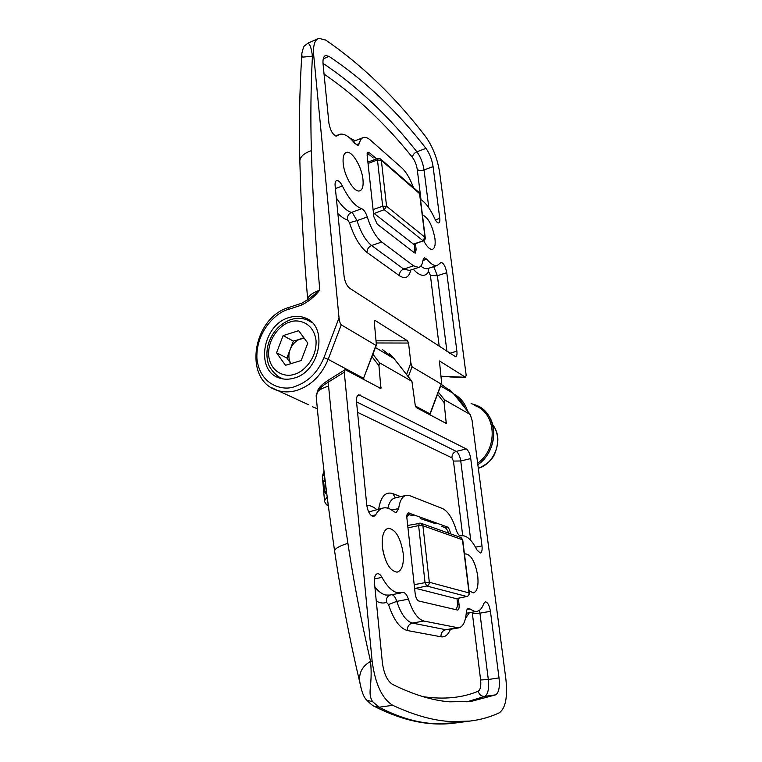 <?xml version="1.0" encoding="UTF-8"?>
<svg xmlns="http://www.w3.org/2000/svg" width="762" height="762" viewBox="0 0 762 762"><rect width="100%" height="100%" fill="white"/><g stroke="black" fill="none" stroke-linecap="round" stroke-linejoin="round"><path stroke-width="1.14" d="M347.901 543.363C339.576 545.887 335.137 548.402 334.594 550.897C326.746 497.281 320.592 445.551 316.144 395.697L317.392 391.82C319.735 389.506 323.469 387.61 328.593 386.153C333.27 436.607 339.709 489.004 347.901 543.363C353.692 581.72 361.245 621.059 370.551 661.368C372.961 686.552 366.808 692.763 372.723 701.783L379.162 707.222C398.964 717.566 417.928 723.071 436.035 723.729L457.505 722.7M372.008 356.711L378.952 365.722L380.924 388.525L345.624 369.884L344.862 369.856L344.272 372.208L372.142 661.102C375.171 683.885 382.038 698.611 392.735 705.298C414.49 715.442 434.245 720.881 452.009 721.624L470.002 721.062C480.574 719.776 490.328 717.023 499.272 712.813C505.597 708.317 507.787 696.982 505.844 678.809L472.049 420.262L470.268 414.547L444.437 399.802L438.341 392.125M464.506 554.317L465.601 553.879C471.23 554.765 475.259 562.051 477.698 575.739C478.698 585.854 477.25 591.569 473.373 592.903L469.021 590.731M403.174 553.222C404.022 564.299 402.003 570.614 397.126 572.157C389.896 571.033 384.981 562.632 382.381 546.935C381.638 536.105 383.581 529.895 388.21 528.295C395.535 529.18 400.517 537.496 403.174 553.222M481.994 545.868C482.422 550.088 481.851 552.488 480.279 553.06L476.917 549.878C471.907 540.029 466.83 535.324 461.696 535.743L460.096 535.848C458.543 535.143 457.21 533.076 456.114 529.647C452.476 518.227 447.961 511.207 442.579 508.578L409.966 495.748L406.384 495.319C402.346 496.224 399.774 500.634 398.659 508.54L396.23 512.607L393.925 511.74C390.373 508.664 386.944 507.387 383.648 507.911C380.457 508.502 377.8 510.807 375.676 514.845L373.771 516.484L372.618 516.379C369.589 514.769 367.627 510.921 366.732 504.854L356.53 401.869C356.235 397.764 357.007 395.402 358.835 394.792L466.277 448.942C468.43 450.475 469.916 453.685 470.735 458.572L481.994 545.868L475.507 547.183M382.01 577.386C386.906 586.226 392.039 591.36 397.412 592.788L402.888 592.465C405.06 592.445 406.908 594.693 408.422 599.189C412.623 611.943 417.776 619.23 423.891 621.04L458.657 627.888C462.944 626.897 465.487 621.859 466.296 612.753C466.535 610.086 467.268 608.609 468.478 608.343L474.402 611.276L476.774 611.4C479.803 610.876 482.136 608.267 483.765 603.571L485.318 601.809C487.68 602.228 489.385 605.39 490.433 611.314L499.024 677.913C499.977 687.095 498.843 692.753 495.643 694.858L470.935 701.459L449.723 701.812C432.511 700.526 413.433 694.715 392.497 684.362C387.229 680.933 383.848 673.637 382.353 662.454L374.447 582.682C374.113 577.444 375.104 574.453 377.428 573.71C379.019 573.557 380.543 574.786 382.01 577.386L374.437 578.891M437.531 394.287L444.094 402.565L446.275 423.453L416.262 407.575L415.252 405.394L411.937 381.391L379.476 362.75L372.932 354.282M378.952 365.722L379.476 362.75M444.094 402.565L444.437 399.802M458.305 598.265L459.067 604.618C459.362 607.866 458.867 609.686 457.581 610.076L418.843 601.018C417.024 600.208 415.814 597.827 415.204 593.874L406.889 518.074C406.651 515.093 407.156 513.359 408.384 512.893L447.237 526.933C448.828 527.847 449.913 530.085 450.494 533.657L450.513 533.838M383.867 554.946L382.695 549.354M392.735 705.298L379.162 707.222L373.866 706.088M372.723 701.783L366.884 700.249L366.065 699.297M372.142 661.102L370.551 661.368C361.169 666.779 357.816 674.799 360.483 685.419L361.54 689.81M328.86 380.314L328.184 380.238L328.222 382.191C322.993 385.258 319.383 388.468 317.392 391.82L316.278 397.135M344.862 369.856L328.184 380.238C319.907 386.01 320.183 386.62 317.554 390.496L317.659 390.296M423.062 696.668C443.998 699.687 462.382 697.868 478.203 691.21C479.25 694.763 481.441 696.487 484.784 696.382L495.643 694.858M362.979 179.622C363.569 186.157 362.464 189.909 359.654 190.871C354.282 192.843 344.253 176.327 343.195 163.43C342.671 157.105 343.729 153.429 346.377 152.41C351.873 150.219 361.874 166.821 362.979 179.622M422.415 214.836C428.234 217.522 432.416 225.428 434.94 238.535C435.645 244.888 434.778 248.498 432.359 249.345C429.73 249.622 426.844 246.745 423.691 240.706M293.894 378.152C320.411 371.78 328.66 325.526 304.981 317.868C299.923 315.906 294.57 315.82 288.922 317.611C262.328 324.831 254.946 371.227 279.683 378.114C284.169 379.581 288.903 379.59 293.894 378.152M375.952 345.396L363.55 378.295L328.174 359.359L341.252 324.831L375.952 345.396L376.399 345.072L374.256 321.583L374.952 320.373L407.556 340.852L408.546 343.052L410.861 363.026L412.042 366.789L441.131 384.029L429.644 414.719M439.417 360.95L441.474 381.314L441.131 384.029M439.474 360.95L465.401 377.2L450.504 377.009M307.696 299.99L307.705 299.714C307.658 296.399 311.687 293.18 319.783 290.055L309.286 298.752L301.914 303.152L301.18 305.219C308.248 301.923 314.449 296.866 319.783 290.055C315.506 242.249 312.706 195.777 311.382 150.638C310.448 118.624 310.801 87.125 312.43 56.121L313.734 55.55C312.934 45.634 314.62 39.891 318.792 38.319L325.765 40.081C362.522 65.446 395.792 97.603 425.577 136.56C432.749 146.599 437.464 158.667 439.703 172.755L466.173 375.314L465.401 377.2M313.734 55.55L339.033 317.859L323.945 357.673C317.764 372.485 307.981 382.133 294.589 386.62C283.835 391.154 259.785 385.972 256.889 358.34C255.851 330.251 277.616 311.687 288.255 309.467L301.18 305.219M341.252 324.831C340.233 323.85 339.49 321.526 339.033 317.859M415.433 243.688L416.157 249.679L415.28 253.051L414.261 252.708L377.247 224.18L373.875 216.789L367.132 155.277L367.951 152.152L369.36 152.657L376.618 158.934M342.376 185.976C348.767 198.825 355.216 206.407 361.721 208.712C363.912 209.683 365.77 212.436 367.274 216.97C371.094 228.857 375.923 237.201 381.772 242.002L413.556 265.824L418.662 267.424C420.995 266.776 422.462 264.281 423.053 259.918L424.329 257.708L426.806 259.194C430.768 264.014 434.226 266.109 437.197 265.49L441.074 262.461C443.617 263.08 445.513 266.5 446.761 272.71L456.886 351.206C457.238 354.444 456.809 356.292 455.6 356.74L349.72 288.255C346.796 285.864 344.919 281.95 344.11 276.501L335.118 185.747C334.87 182.737 335.413 180.994 336.728 180.527C338.547 180.327 340.433 182.147 342.376 185.976L335.394 188.595M413.395 187.557C410.118 178.603 406.26 172.06 401.85 167.916L370.456 140.151C367.836 137.855 365.512 136.96 363.503 137.465C361.464 138.065 360.083 140.094 359.369 143.57L358.092 145.428L354.778 143.38C349.177 136.369 344.186 133.34 339.814 134.283L336.699 136.055C333.089 135.265 330.498 131.035 328.936 123.349L323.078 64.246C322.659 59.255 323.507 56.35 325.612 55.559L328.974 56.369C364.56 80.162 396.878 110.823 425.948 148.361C429.568 153.381 431.949 159.458 433.083 166.602L439.76 218.361C440.055 221.047 439.712 222.58 438.731 222.952C437.483 223.066 436.14 221.58 434.683 218.513C430.13 208.597 425.406 202.235 420.5 199.434M317.697 38.805L308.324 42.977C307.658 43.977 310.658 41.881 312.43 56.121C299.752 57.417 302.752 57.56 301.8 55.235L301.876 53.997M421.005 199.711L417.262 169.545C416.519 164.792 414.919 160.753 412.471 157.439C385.772 124.015 356.292 96.231 324.05 74.066M368.027 163.449L377.466 159.963L377.885 158.477L380.419 158.867L381.352 160.391L377.466 159.963L382.676 206.226L386.563 206.254L384.238 209.683L422.948 240.649L424.977 237.277L425.272 237.925M425.253 237.715L419.843 194.1L418.767 192.234L380.857 159.248M373.447 212.931L413.718 244.307M414.242 244.116L414.604 247.107C414.899 249.898 414.518 251.565 413.48 252.108M367.132 155.324L368.036 154.476L370.103 155.238L373.218 157.925M407.965 527.866L418.624 525.609L419.357 523.151L420.748 523.199L422.891 525.723L418.624 525.609L425.044 582.644L429.32 582.263C429.254 584.321 428.396 585.559 426.73 585.997L466.792 596.484C468.373 596.094 469.125 594.903 469.049 592.941L469.335 593.255C469.297 594.76 468.516 595.836 466.992 596.494L467.287 596.332M469.325 593.15L462.725 539.915L460.553 537.429M414.566 588.064L456.19 598.637M408.232 525.456L407.708 525.494M456.971 598.532L457.324 601.456C457.743 606.076 457.067 608.79 455.295 609.6M418.252 600.751L417.185 599.684M420.224 518.56L435.826 523.78M406.822 517.017L408.784 514.674L413.737 515.779M441.779 526.409L444.722 527.485C446.218 528.142 447.523 530.038 448.618 533.162M478.317 468.239C495.814 463.172 502.949 438.979 493.271 425.491M477.66 463.21C498.558 448.532 496.357 412.69 474.65 405.508M495.148 428.615C502.739 442.551 493.138 464.458 478.326 468.278C486.937 464.515 492.404 459.667 494.738 453.733C498.148 445.122 498.767 437.959 496.605 432.264M325.888 504.006L328.308 505.654M327.184 496.957L324.498 500.767M322.431 476.964L324.231 473.031M326.603 492.433L325.46 493.195L324.574 491.814L323.669 481.555L324.793 477.784M324.164 478.46L324.974 479.279M323.669 481.555L325.222 481.308M324.574 491.814L326.212 491.604L325.603 484.403M325.46 493.195L326.546 491.966M326.231 492.166L326.507 491.69M290.913 363.655L286.893 358.045L293.351 341.09L304.124 338.118M301.18 360.54L285.483 365.303L276.568 352.796L283.112 335.623L298.656 330.689L307.8 343.1L301.18 360.54M276.568 352.796L286.893 358.045M293.351 341.09L283.112 335.623M290.941 363.645C288.531 359.531 288.255 354.835 290.122 349.567C292.379 344.081 296.018 340.452 301.028 338.69L303.886 337.795M389.849 595.074C387.077 596.484 385.963 598.913 386.515 602.371C383.429 603.552 380.009 603.113 376.266 601.066M408.422 599.189L396.792 601.361C395.554 597.56 393.964 595.351 392.03 594.722L391.868 594.684M456.838 627.821L445.76 629.717L412.366 623.068C406.184 621.287 400.993 614.058 396.792 601.361L388.506 604.561L386.515 602.371M371.542 515.788L375.676 514.845M391.792 510.092L398.659 508.54M374.875 587.016C378.476 591.493 382.076 594.16 385.667 595.027L389.82 595.074M466.887 701.869L484.784 696.382C488.042 694.277 489.223 688.648 488.309 679.494L499.024 677.913M470.059 608.924L467.125 609.448M440.646 385.953L453.314 393.411L442.389 385.077M382.381 349.539L393.887 358.397L411.699 381.133M375.466 347.548L394.106 358.683M446.522 422.158L445.113 422.967M470.383 414.633L453.314 393.411L470.268 414.547M344.272 372.208L328.222 382.191L328.593 386.153M381.238 387.153L379.714 388.077M447.237 526.933L444.856 527.533M407.68 513.34L409.118 512.959M459.067 604.618L457.438 604.904M470.754 540.372L460.743 460.981L470.735 458.572M462.705 535.667L453.447 461.067L460.743 460.981C459.934 456.114 458.448 452.923 456.276 451.399L466.277 448.942M453.447 461.067L451.952 457.867C451.856 454.609 453.295 452.457 456.276 451.399L356.53 401.869M357.368 395.935L360.436 395.068M382.838 508.092L368.694 511.959M405.832 495.443L395.259 497.9C391.754 498.634 389.287 502.063 387.858 508.187M478.203 691.21C480.393 689.82 481.203 686.076 480.622 679.98L488.309 679.494L479.936 613.153L490.433 611.314M480.622 679.98L472.373 613.515L479.936 613.153L479.403 610.324M476.774 611.4L466.411 613.229M450.428 629.298C448.094 634.956 444.941 637.461 440.96 636.784C440.865 633.012 442.465 630.66 445.76 629.717L447.885 629.726M440.96 636.784L407.337 630.526C407.26 626.554 408.946 624.068 412.366 623.068L423.891 621.04M360.483 685.4C349.596 639.308 340.966 594.474 334.594 550.897L334.718 551.736M312.544 406.784L317.344 408.699M451.952 457.867L357.568 412.337M366.779 505.292C370.094 505.368 373.399 506.778 376.685 509.502M378.714 508.787C380.867 496.433 385.543 491.366 392.754 493.576L395.44 497.853M392.754 493.576L400.688 496.643M472.373 613.515L472.097 612.229M469.44 612.696L465.496 618.373M407.337 630.526C399.86 628.431 393.583 619.782 388.506 604.561M323.945 357.673L328.174 359.359C321.554 375.342 311.02 385.715 296.57 390.477C289.903 392.363 283.569 392.363 277.578 390.468L271.043 387.41M301.819 303.19L289.017 307.41L288.255 309.467M439.236 346.539L430.416 275.501L437.378 275.73L433.721 266.633M430.416 275.501L428.968 272.263L428.254 272.301C424.767 277.197 419.757 276.158 413.223 269.215M410.785 270.015C408.984 277.539 405.193 279.444 399.393 275.701L367.084 252.489C359.95 246.821 354.082 236.896 349.472 222.695L357.007 220.637L352.549 213.036L351.415 212.436L361.721 208.712M349.472 222.695L347.596 219.97C344.634 219.18 341.395 217.018 337.861 213.455M376.361 345.176L363.179 379.247M429.844 414.823L429.987 413.852L415.366 406.022M406.546 374.513L410.861 363.026M408.546 343.052L376.523 342.976M407.556 340.852L376.304 340.824M374.475 320.383L374.952 320.373M450.152 376.914L440.836 376.161M408.299 376.752L412.042 366.789M416.157 249.679L414.604 250.165M367.122 153.6L369.36 152.657M336.318 197.92C341.557 206.092 346.586 210.931 351.415 212.436C348.396 213.903 347.12 216.418 347.596 219.97M449.609 353.292L456.886 351.206M446.942 351.558L437.378 275.73L446.761 272.71M426.806 259.194L422.977 260.452M420.795 266.09C423.386 268.214 425.691 269.053 427.701 268.595L428.387 268.367M413.556 265.824L403.708 269.072L409.47 270.443M399.393 275.701C399.336 272.567 400.774 270.348 403.708 269.072L371.589 245.516L381.772 242.002M367.274 216.97L357.007 220.637C360.817 232.467 365.674 240.754 371.589 245.516C368.551 246.888 367.046 249.212 367.084 252.489M435.359 219.885L439.76 218.361M428.815 207.816L424.034 169.936L433.083 166.602M417.262 169.545C418.91 170.688 421.167 170.821 424.034 169.936C422.92 162.82 420.538 156.772 416.881 151.781L425.948 148.361M323.25 58.855L328.974 56.369M412.471 157.439C412.69 154.943 414.157 153.057 416.881 151.781C388.668 115.976 357.378 86.487 323.002 63.313M336.318 136.103L337.29 135.722M356.178 144.818L359.369 143.57M362.731 137.77L353.216 141.484M288.912 307.438C252.508 317.668 242.735 380.467 277.578 390.468L308.61 404.774M311.382 150.638C304.267 153.133 300.418 156.467 299.837 160.649L299.876 162.011M428.263 268.424L428.254 272.301M349.501 137.779L354.997 140.808M424.977 237.277L386.563 206.254L381.352 160.391L419.557 193.596L424.977 237.277M373.999 213.541L384.238 209.683L382.676 206.226L373.075 209.569M413.128 244.154L423.51 240.782M469.049 592.941L429.32 582.263L422.891 525.723L462.458 539.744L469.049 592.941M415.138 588.435L426.73 585.997L425.044 582.644L414.195 584.692M455.743 598.732L466.792 596.484L455.971 598.741M455.724 396.364C459.591 398.993 462.677 402.841 465.001 407.918M453.809 393.983C460.524 397.583 465.106 403.288 467.554 411.099M477.869 464.763C493.805 453.847 498.805 429.035 488.099 414.833L485.594 411.775M476.345 405.251L471.087 403.574L476.345 405.251C498.272 413.375 499.539 450.209 477.86 464.677M289.941 322.088C296.942 318.907 313.573 321.488 316.04 340.547C317.059 360.112 301.533 373.075 294.237 374.266C287.017 377.352 270.672 374.028 268.615 355.263C267.853 336.156 282.731 323.526 289.941 322.088M290.874 319.573C296.618 317.764 302.123 317.906 307.391 319.992L312.22 322.745M282.902 378.914L277.949 376.542M454.771 723.062L470.002 721.062M460.715 535.953L461.229 535.838M389.744 595.093L400.926 592.96M447.761 629.745L458.657 627.888M411.794 381.21L394.068 358.578M389.315 353.72L393.983 358.464M449.028 389.096L453.409 393.487M454.724 723.071C429.73 726.415 403.184 720.966 375.056 706.707M366.893 700.259C370.703 704.145 373.456 706.307 375.142 706.745M360.493 685.457C362.093 693.02 364.226 697.944 366.884 700.249M312.601 406.813L317.354 408.813M309.972 320.735L304.981 317.868M345.824 152.638L346.377 152.41M428.073 268.472L437.197 265.49M409.051 270.577L418.662 267.424M325.079 55.797L325.612 55.559M335.594 135.96L338.652 134.741M363.798 378.485L363.445 379.4M301.8 55.216C299.58 89.954 298.923 125.101 299.837 160.649C301.009 205.692 303.628 252.051 307.705 299.714L307.781 299.923M308.038 43.101L304.629 45.758C303.543 45.701 301.057 55.731 301.8 55.235M465.63 377.295L440.846 376.228M430.168 413.976L441.427 383.877M425.272 237.906C425.377 239.049 424.767 240.011 423.453 240.802L413.661 244.326M419.205 192.634L419.814 193.91M377.828 158.496L367.875 162.077M367.094 154.857L367.817 154.562M421.272 523.389L460.553 537.42M407.908 525.418L420.748 523.208M461.143 537.648L462.715 539.858M406.946 515.122L408.642 514.712M488.099 414.833L482.784 409.156M328.308 505.711L326.774 504.93C323.317 500.424 324.841 500.615 324.45 500.082L322.345 476.212L324.002 471.107M282.797 378.895L282.692 378.847C274.053 375.542 268.176 365.293 268.005 362.645C266.433 356.578 266.557 350.272 268.395 343.738C272.434 331.794 279.892 323.755 290.751 319.611"/></g></svg>
